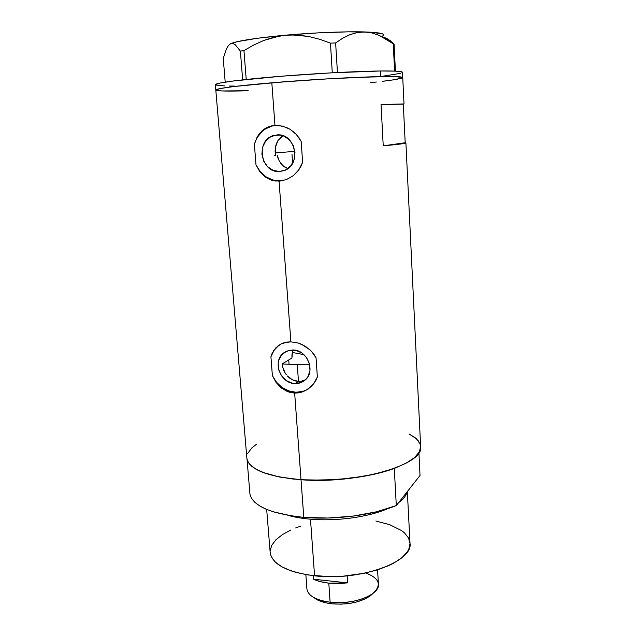 <?xml version="1.0" encoding="UTF-8"?>
<svg xmlns="http://www.w3.org/2000/svg" width="636" height="636" viewBox="0 0 636 636"><rect width="100%" height="100%" fill="white"/><g stroke="black" fill="none" stroke-linecap="round" stroke-linejoin="round"><path stroke-width="0.95" d="M277.98 158.062L277.193 155.184L279.196 160.844L277.98 158.062M280.794 163.357L279.196 160.844L282.726 165.487L280.794 163.357M284.984 167.204L282.726 165.487L287.496 168.429L284.984 167.204M291.964 354.832L292.512 351.867L291.94 357.989L291.964 354.832M293.196 349.983L292.512 351.867M295.207 383.58C280.373 383.834 271.882 361.041 283.815 352.837L289.316 350.301L295.899 350.356L301.877 352.996L306.663 357.774L309.501 363.935L309.971 370.534L307.983 376.544L306.162 379.032L301.226 382.506L295.207 383.58L292.083 383.158L286.184 380.495L281.478 375.765L278.663 369.683L278.171 363.164L278.83 360.048L281.843 354.681L286.725 351.136L292.743 349.967C307.228 349.498 316.14 371.519 305.01 380.161C302.227 382.522 298.96 383.659 295.207 383.58L298.475 381.377L295.207 383.58M295.398 380.948L298.475 381.377L292.441 379.859L295.398 380.948M289.722 378.174L292.441 379.859L287.329 375.971L289.722 378.174M286.272 374.699L285.318 373.324L286.272 374.699M283.775 370.367L285.318 373.324L282.718 367.187L283.775 370.367M282.201 363.927L282.718 367.187L282.201 363.927L297.266 364.746L298.475 381.377L301.583 381.139L298.475 381.377L297.266 364.746L282.201 363.927L291.94 357.989L282.201 363.927M275.11 151.44L275.523 155.264L275.348 147.671L275.11 151.44M276.247 144.086L275.348 147.671L277.765 140.858L276.247 144.086M279.872 138.123L282.948 135.73L278.083 140.365M279.665 171.497C260.378 173.405 255.084 139.403 274.195 135.357L280.253 135.063L283.457 135.913L289.157 139.578L293.22 145.35L294.985 152.33L294.206 159.429L291.01 165.567L285.898 169.796L279.665 171.497L273.257 170.424L267.645 166.767L263.654 161.075L261.881 154.198L262.596 147.162L265.697 141.025L270.745 136.716L276.986 134.919C295.772 132.749 301.901 165.551 283.815 170.694L279.665 171.497M275.793 125.364L272.598 125.88C263.447 128.432 257.381 134.578 254.384 144.316L257.127 137.066L259.186 133.902L264.536 128.885L267.74 127.144L271.294 125.96L278.791 125.459L286.439 127.431L290.08 129.299L295.001 133.051L299.063 137.837L301.178 141.478L302.609 162.355L298.896 169.756L293.331 175.647L286.494 179.575L279.061 181.157L271.699 180.242L265.14 176.967L259.798 171.664L255.982 164.804L254.384 144.316L257.127 137.066L261.658 131.167L264.536 128.885L271.246 125.968L274.959 125.403L271.826 82.791L320.854 79.246L358.275 77.306L391.482 76.535L398.78 76.765L402.731 77.6C402.087 76.36 388.517 76.217 362.027 77.155C336.15 78.148 300.812 80.351 271.826 82.791L274.959 125.403L282.662 126.143L290.08 129.299L296.471 134.554L301.178 141.478L302.609 162.355L301.019 166.203L297.664 171.378L293.331 175.647L286.494 179.575L279.061 181.157L282.893 180.656M280.595 344.171L278.886 345.316C275.046 348.21 272.391 352.042 270.92 356.812L272.041 353.552L275.611 348.003L280.802 344.068L283.91 342.812L290.883 341.85L298.3 343.05L301.933 344.426L310.137 349.935L314.025 354.427L316.044 357.814L317.356 376.989L313.771 383.683L308.412 388.882L301.822 392.134L294.651 393.08L287.552 391.609L281.215 387.928L276.064 382.435L272.383 375.653L270.92 356.812L273.607 350.619L278.012 345.817L280.802 344.068L287.297 342.065L290.883 341.85L279.061 181.157L290.883 341.85L298.3 343.05L305.423 346.31L311.545 351.35L316.044 357.814L317.356 376.989L315.822 380.487L311.29 386.489L305.24 390.774L298.268 392.905L294.651 393.08L295.843 392.245C300.621 392.38 304.954 391.164 308.826 388.58M294.897 151.352L275.189 152.934M248.175 90.741L221.972 90.956L246.37 90.797C226.957 91.353 216.765 91.091 215.803 90.01C215.445 88.571 238.635 85.518 275.253 82.505C311.791 79.492 356.152 77.028 380.63 76.606L380.336 70.993L395.354 71.137L400.783 71.606L402.477 72.297C402.365 71.288 394.988 70.858 380.336 70.993L380.63 76.606L330.815 78.657L281.263 82.02L233.873 86.544L220.676 88.46L215.827 89.907L220.644 88.468L233.817 86.552L271.826 82.791C235.4 85.971 216.725 88.38 215.803 90.01L246.863 458.159C248.827 469.376 266.882 476.571 301.019 479.743L294.651 393.08L301.019 479.743C357.726 484.401 424.888 464.224 420.635 446.623L405.903 142.957C405.848 143.466 398.295 144.428 383.23 145.835L381.044 104.535L404.011 103.938L403.311 104.161L405.188 142.75L405.903 142.957M256.554 444.174L251.689 448.054L247.722 453.444M246.959 458.882L247.841 461.553L249.582 464.145L255.664 469.01L265.093 473.248L277.59 476.642L292.695 479.003L309.748 480.18L337.247 479.584L364.38 476.213L380.805 472.612L395.012 468.136L406.404 463.024L414.585 457.523L419.339 451.886L420.635 446.607M420.619 446.361L419.983 443.697L416.318 438.713L409.171 434.038L415.006 437.608L418.329 440.867M391.72 80.136L402.198 78.045L395.544 79.548L382.133 81.36M376.401 82.004L370.74 82.601M221.972 90.956L216.073 90.272L221.948 90.956M304.557 380.233L301.583 381.139L304.557 380.233M405.879 142.909L398.82 144.229L383.23 145.835L405.188 142.75L383.23 145.835L381.044 104.535L403.311 104.161L405.188 142.75M403.311 104.161L381.044 104.535L403.987 103.97M278.846 345.34L273.997 350.372L270.92 356.812L272.383 375.653L276.453 382.212L282.05 387.443L288.704 390.886L295.843 392.245L294.651 393.08L291.034 392.643L287.552 391.609L281.215 387.928L276.064 382.435L272.383 375.653C277.479 385.798 285.294 391.331 295.843 392.245L302.863 391.386L306.131 390.13M280.357 180.918L275.316 181.014L271.699 180.242L265.14 176.967L259.798 171.664L255.982 164.804C261.293 175.457 269.418 180.831 280.357 180.918L272.947 180.044L266.039 176.856L260.219 171.625L255.982 164.804L254.384 144.316L255.72 140.524L257.548 137.002L262.557 131.072L265.625 128.798L272.566 125.888M380.63 76.606C395.258 76.376 402.628 76.702 402.731 77.6L395.624 76.614L380.63 76.606M229.183 44.671L230.574 43.733L232.863 43.479L235.288 44.743L240.384 51.111L243.954 50.586L253.732 45.005L263.94 40.394L280.253 35.87L291.558 34.861L308.444 36.427L319.59 39.249L330.458 43.153L335.633 42.93L342.613 38.279L349.848 34.718L357.201 32.547L364.69 31.943C346.183 31.347 314.097 32.619 285.922 35.147C255.918 37.961 237.466 40.815 230.574 43.733L228.427 45.585L226.503 48.821L223.244 58.313L225.208 82.131L223.244 58.313L226.503 48.821L228.427 45.585L230.574 43.733L232.863 43.479L235.288 44.743L240.384 51.111L243.954 50.586L246.219 79.468L243.954 50.586L253.732 45.005L263.94 40.394L274.665 37.015L285.922 35.147L297.187 34.988L308.444 36.427L319.59 39.249L330.458 43.153L335.633 42.93L337.438 72.52L335.633 42.93L342.613 38.279L349.848 34.718L357.201 32.547L364.69 31.943L372.195 32.992L379.454 35.521L394.082 44.258L395.425 71.137L394.082 44.258L390.321 40.752L386.569 38.303L382.832 37.127M240.384 51.111L242.658 79.866L240.384 51.111M330.458 43.153L332.286 72.79L330.458 43.153M383.691 34.757C383.126 33.287 376.79 32.349 364.69 31.943L372.195 32.992L379.454 35.521L386.481 39.265L393.255 43.948L394.614 71.105L393.255 43.948L394.082 44.258L390.321 40.752M381.894 36.443L383.421 35.521L383.651 34.654L382.538 33.883L371.09 32.221L348.552 31.832L318.358 32.857L285.922 35.147L257.286 38.279L237.435 41.642L230.574 43.733L229.079 44.838M215.381 84.604L220.215 83.022L233.42 80.971L280.85 76.264L330.458 72.894L380.336 70.993C355.818 71.272 311.409 73.673 274.832 76.757C238.182 79.85 214.984 83.101 215.358 84.723L215.803 90.01M382.085 81.368L387.221 80.74M381.823 76.376L400.545 73.307M401.944 72.798L402.469 72.345M215.62 85.017L225.08 85.971M229.365 86.043L234.31 86.051M275.523 155.264L274.593 155.303M303.905 354.618L292.353 352.479L303.905 354.618M309.708 364.802L297.266 364.746L309.708 364.802M266.675 509.428L270.173 552.477C272.073 564.307 286.868 572.082 314.566 575.811L310.479 519.183C336.524 521.504 368.618 517.06 387.539 508.713C368.618 517.06 336.524 521.504 310.479 519.183L314.566 575.811C359.968 581.36 413.487 561.731 410.005 543.192L407.334 491.572M398.605 502.655C403.463 499.133 406.269 495.571 407.04 491.954C406.269 495.571 403.463 499.133 398.605 502.655M247.014 459.184L249.98 494.403C253.144 506.192 271.079 513.848 303.793 517.37L301.019 479.743C268.098 476.746 250.099 469.893 247.014 459.184L249.98 494.403L251.546 498.378L254.702 502.186L259.432 505.763L265.697 509.007L273.408 511.861L292.64 516.098L303.793 517.37C334.735 520.105 372.99 515.128 396.3 505.572L394.288 468.406C370.756 477.254 332.175 482.04 301.019 479.743L303.793 517.37L327.993 518.03L352.94 516.122L376.385 511.829L396.3 505.572L394.288 468.406L374.191 474.233L350.547 478.296L325.401 480.188L301.019 479.743L279.546 477.04L262.716 472.373L256.435 469.455L251.697 466.236L248.557 462.785L247.014 459.184M418.909 452.633L420.022 475.482L396.3 505.572L420.022 475.482L418.909 452.633M310.479 519.183C301.981 518.459 294.444 517.171 287.877 515.327C294.444 517.171 301.981 518.459 310.479 519.183M375.876 521.019L389.661 524.668L401.491 530.527L404.409 532.833L408.479 537.889L410.013 543.375L408.845 549.107L407.223 551.992L401.928 557.653L394.002 562.971L389.137 565.42L377.816 569.753L364.786 573.163L343.313 576.168L328.669 576.629L307.919 574.944L295.796 572.344L290.453 570.643L281.462 566.573L274.983 561.771L271.19 556.46L270.332 553.686M270.149 550.871L271.779 545.235L275.929 539.765L282.352 534.638L290.747 530.027M295.589 527.967L301.067 525.988M305.837 574.594L306.902 588.928C308.023 595.717 315.766 600.145 330.116 602.205L328.796 583.14C322.714 582.465 317.626 581.161 313.532 579.229L347.646 582.878L347.184 575.842L347.646 582.878L328.796 583.14L330.116 602.205L331.491 603.779C347.669 605.051 360.652 602.364 370.438 595.725L373.046 593.356C362.289 600.646 347.979 603.596 330.116 602.205C353.028 605.249 380.113 594.747 378.42 584.174L377.577 569.832M365.668 572.972C379.446 578.18 381.91 584.977 373.046 593.356M292.004 154.405L292.624 163.166L292.004 154.405M313.532 579.229L313.278 575.667L313.532 579.229L347.646 582.878L338.098 583.562L328.796 583.14L320.417 581.662L313.532 579.229M371.162 595.137L365.151 598.921L357.09 601.863L350.921 603.214L341.127 604.168L331.491 603.779L325.616 602.777L318.199 600.297L313.945 597.665M330.116 602.205C323.239 601.386 317.682 599.756 313.437 597.315L316.338 599.319C320.202 601.537 325.258 603.023 331.491 603.779L330.116 602.205M286.733 351.128L283.815 352.837M279.26 134.943L274.195 135.357M402.477 72.297L404.011 103.938M278.886 345.316L278.083 345.769M272.598 125.88L271.294 125.96M288.736 359.944L289.07 364.42"/></g></svg>
